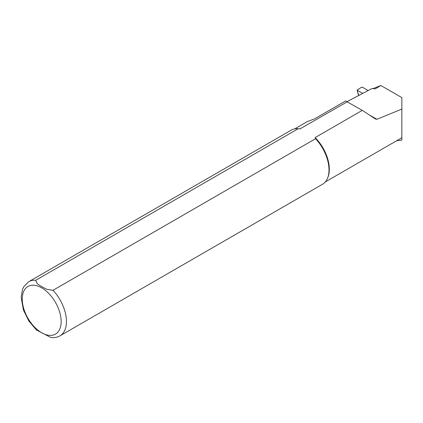 <?xml version="1.0" encoding="UTF-8"?>
<svg xmlns="http://www.w3.org/2000/svg" width="423" height="423" viewBox="0 0 423 423"><rect width="100%" height="100%" fill="white"/><g stroke="black" fill="none" stroke-linecap="round" stroke-linejoin="round"><path stroke-width="0.63" d="M368.084 90.548L362.596 87.27L361.533 87.265L357.086 90.073L358.72 95.455M362.728 93.351L357.308 90.321M359.301 95.154L358.397 94.678L358.561 95.54M357.086 90.073L357.673 91.944M372.763 88.693L380.88 85.515L401.85 97.623L401.85 140.119L396.584 140.78M380.88 85.515L375.375 88.793L371.891 88.566L347.103 101.61M299.865 128.909A30.63 17.687 60 0 1 299.944 128.92A30.63 17.687 60 0 1 300.208 128.957L298.241 128.708L35.685 280.296L37.356 283.833L41.851 286.736L46.884 289.332L53.012 290.294L315.569 138.712L315.135 137.575L362.289 110.35L375.492 119.022L376.904 119.302L401.85 109.071M362.289 110.35L345.602 100.949L314.659 118.815L307.098 121.708L294.699 128.867M315.135 137.575A30.63 17.687 60 0 1 327.904 177.353L327.55 178.215A31.254 18.046 60 0 1 322.532 184.254L59.976 335.841A31.254 18.046 60 0 0 53.012 290.294M347.368 101.732L299.944 128.92M50.855 337.485L36.378 329.961M35.685 280.296A31.254 18.046 60 0 0 28.722 281.707L291.278 130.12A31.254 18.046 60 0 1 298.241 128.708M315.569 138.712A31.254 18.046 60 0 1 327.55 178.215M369.871 115.246L376.904 119.302M325.329 181.916L400.544 138.495A30.63 17.687 -120 0 0 401.85 137.597M41.697 287.846A27.506 15.878 60 0 1 58.538 331.257A27.506 15.878 60 0 1 24.851 311.809A27.506 15.878 60 0 1 41.697 287.846M375.169 88.856L375.545 88.708M357.472 91.77L358.403 94.694M28.722 281.707L23.751 286.731L22.551 289.253L21.15 297.427L23.429 310.054L28.843 321.02L36.574 330.141M50.718 337.464C54.091 337.945 57.179 337.406 59.976 335.841"/></g></svg>
